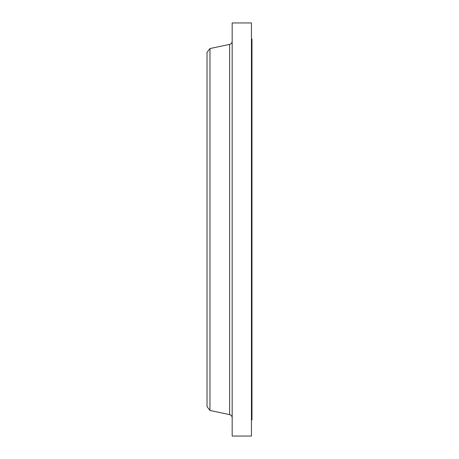 <?xml version="1.0" encoding="UTF-8"?>
<svg xmlns="http://www.w3.org/2000/svg" width="459" height="459" viewBox="0 0 459 459"><rect width="100%" height="100%" fill="white"/><g stroke="black" fill="none" stroke-linecap="round" stroke-linejoin="round"><path stroke-width="0.69" d="M251.44 39.004L251.974 39.004L251.974 419.996L251.44 419.996M209.97 410.455L209.97 48.545L207.026 52.383L207.026 406.617L209.97 410.455L229.632 414.638L229.632 44.362C231.216 43.909 232.065 42.865 232.174 41.218M232.174 229.5L232.174 436.05L251.44 436.05L251.44 22.95L232.174 22.95L232.174 229.5M209.97 48.545L229.632 44.362M229.632 414.638C231.216 415.091 232.065 416.135 232.174 417.782"/></g></svg>

